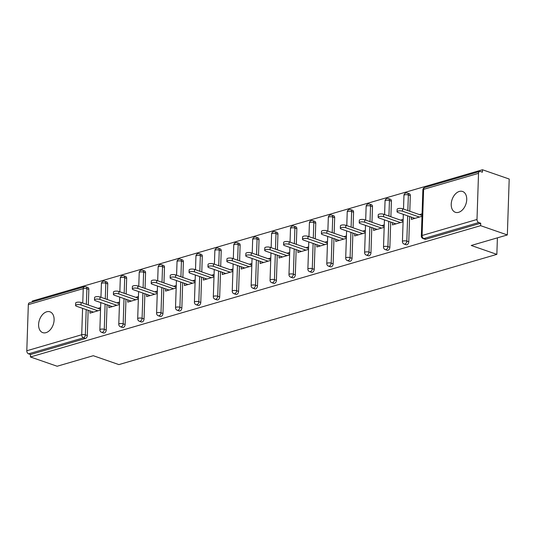 <?xml version="1.0" encoding="UTF-8"?>
<svg xmlns="http://www.w3.org/2000/svg" width="536" height="536" viewBox="0 0 536 536"><rect width="100%" height="100%" fill="white"/><g stroke="black" fill="none" stroke-linecap="round" stroke-linejoin="round"><path stroke-width="0.8" d="M459.318 191.446A11.015 7.276 -70.9 0 0 451.48 201.817A11.015 7.276 -70.9 0 0 455.365 212.29A11.015 7.276 -70.9 0 0 458.628 212.316A11.015 7.276 -70.9 0 0 466.467 201.945A11.015 7.276 -70.9 0 0 462.581 191.479A11.015 7.276 -70.9 0 0 459.318 191.446M46.699 311.791A11.015 7.276 -70.9 0 0 38.86 322.156A11.015 7.276 -70.9 0 0 42.746 332.628A11.015 7.276 -70.9 0 0 46.009 332.655A11.015 7.276 -70.9 0 0 53.848 322.283A11.015 7.276 -70.9 0 0 49.962 311.818A11.015 7.276 -70.9 0 0 46.699 311.791M482.474 169.758L482.393 172.203L480.437 171.527A2.58 1.755 73.7 0 0 479.633 171.493A2.58 1.755 73.7 0 0 478.527 173.336L477 219.472A2.58 1.755 73.7 0 0 478.748 222.547L480.698 223.224L480.618 225.669L507.344 234.942L509.2 179.031L482.474 169.758L32.274 301.058L32.247 301.976M507.344 234.942L471.224 245.481L496.852 254.372L497.401 237.843M496.852 254.372L118.898 364.601L93.271 355.71L57.144 366.242L30.418 356.969L30.505 354.524L85.412 338.511L83.462 337.834L28.549 353.847L30.505 354.524M28.549 353.847A2.58 1.755 -106.3 0 1 26.8 350.765L28.328 304.636A2.58 1.755 -106.3 0 1 29.44 302.793L84.346 286.773A2.58 1.755 -106.3 0 0 83.241 288.623L28.328 304.636M480.618 225.669L30.418 356.969M100.527 310.049L89.914 313.145L89.988 310.927M100.607 307.604L97.994 308.368M480.698 223.224L425.792 239.244A2.58 1.708 109.1 0 1 425.021 239.237L423.072 238.56A2.58 1.708 109.1 0 0 423.835 238.567L425.792 239.244M88.842 289.4L86.892 288.723A2.58 1.708 109.1 0 0 85.921 286.814L87.871 287.49A2.58 1.708 109.1 0 1 88.842 289.4L88.326 305.011M88.152 310.284L87.314 335.536A2.58 1.708 109.1 0 1 85.412 338.511M410.308 195.647L408.358 194.97A2.58 1.708 109.1 0 0 407.387 193.06L409.337 193.737A2.58 1.708 109.1 0 1 410.308 195.647L409.792 211.258M409.618 216.531L408.78 241.783A2.58 1.708 109.1 0 1 406.878 244.758A2.58 1.708 109.1 0 1 406.114 244.751L404.164 244.074A2.58 1.708 109.1 0 0 404.928 244.081A2.58 1.708 -70.9 0 0 406.824 241.106L408.78 241.783M391.401 201.161L389.444 200.484A2.58 1.708 109.1 0 0 388.473 198.575L390.429 199.251A2.58 1.708 109.1 0 1 391.401 201.161L390.878 216.772M390.704 222.045L389.866 247.297A2.58 1.708 109.1 0 1 387.97 250.272A2.58 1.708 109.1 0 1 387.206 250.265L385.25 249.588A2.58 1.708 109.1 0 0 386.014 249.595A2.58 1.708 -70.9 0 0 387.917 246.62L389.866 247.297M372.487 206.675L370.537 205.998A2.58 1.708 109.1 0 0 369.565 204.089L371.515 204.772A2.58 1.708 109.1 0 1 372.487 206.675L371.971 222.286M371.796 227.559L370.959 252.811A2.58 1.708 109.1 0 1 369.056 255.786A2.58 1.708 109.1 0 1 368.292 255.779L366.343 255.103A2.58 1.708 109.1 0 0 367.106 255.109A2.58 1.708 -70.9 0 0 369.009 252.134L370.959 252.811M353.579 212.189L351.629 211.512A2.58 1.708 109.1 0 0 350.658 209.61L352.608 210.286A2.58 1.708 109.1 0 1 353.579 212.189L353.063 227.8M352.889 233.08L352.052 258.325A2.58 1.708 109.1 0 1 350.149 261.3A2.58 1.708 109.1 0 1 349.385 261.293L347.435 260.617A2.58 1.708 109.1 0 0 348.199 260.623A2.58 1.708 -70.9 0 0 350.095 257.649L352.052 258.325M334.672 217.71L332.715 217.033A2.58 1.708 109.1 0 0 331.744 215.124L333.7 215.8A2.58 1.708 109.1 0 1 334.672 217.71L334.149 233.314M333.975 238.594L333.137 263.839A2.58 1.708 109.1 0 1 331.241 266.814A2.58 1.708 109.1 0 1 330.478 266.807L328.521 266.131A2.58 1.708 109.1 0 0 329.285 266.137A2.58 1.708 -70.9 0 0 331.188 263.163L333.137 263.839M315.758 223.224L313.808 222.547A2.58 1.708 109.1 0 0 312.836 220.638L314.786 221.314A2.58 1.708 109.1 0 1 315.758 223.224L315.242 238.828M315.067 244.108L314.23 269.353A2.58 1.708 109.1 0 1 312.327 272.328A2.58 1.708 109.1 0 1 311.563 272.322L309.614 271.645A2.58 1.708 109.1 0 0 310.377 271.651A2.58 1.708 -70.9 0 0 312.274 268.677L314.23 269.353M296.85 228.738L294.901 228.061A2.58 1.708 109.1 0 0 293.922 226.152L295.879 226.829A2.58 1.708 109.1 0 1 296.85 228.738L296.334 244.342M296.16 249.622L295.323 274.868A2.58 1.708 109.1 0 1 293.42 277.849A2.58 1.708 109.1 0 1 292.656 277.842L290.7 277.159A2.58 1.708 109.1 0 0 291.47 277.166A2.58 1.708 -70.9 0 0 293.366 274.191L295.323 274.868M277.943 234.252L275.986 233.575A2.58 1.708 109.1 0 0 275.015 231.666L276.971 232.343A2.58 1.708 109.1 0 1 277.943 234.252L277.42 249.856M277.246 255.136L276.409 280.388A2.58 1.708 109.1 0 1 274.512 283.363A2.58 1.708 109.1 0 1 273.749 283.356L271.792 282.68A2.58 1.708 109.1 0 0 272.556 282.686A2.58 1.708 -70.9 0 0 274.459 279.705L276.409 280.388M259.029 239.766L257.079 239.09A2.58 1.708 109.1 0 0 256.108 237.18L258.057 237.857A2.58 1.708 109.1 0 1 259.029 239.766L258.513 255.377M258.339 260.65L257.501 285.902A2.58 1.708 109.1 0 1 255.598 288.877A2.58 1.708 109.1 0 1 254.835 288.87L252.885 288.194A2.58 1.708 109.1 0 0 253.649 288.2A2.58 1.708 -70.9 0 0 255.545 285.226L257.501 285.902M240.121 245.28L238.172 244.604A2.58 1.708 109.1 0 0 237.193 242.694L239.15 243.371A2.58 1.708 109.1 0 1 240.121 245.28L239.605 260.891M239.431 266.164L238.594 291.416A2.58 1.708 109.1 0 1 236.691 294.391A2.58 1.708 109.1 0 1 235.927 294.385L233.971 293.708A2.58 1.708 109.1 0 0 234.741 293.715A2.58 1.708 -70.9 0 0 236.637 290.74L238.594 291.416M221.214 250.794L219.258 250.118A2.58 1.708 109.1 0 0 218.286 248.208L220.236 248.892A2.58 1.708 109.1 0 1 221.214 250.794L220.691 266.405M220.517 271.678L219.68 296.931A2.58 1.708 109.1 0 1 217.784 299.905A2.58 1.708 109.1 0 1 217.02 299.899L215.063 299.222A2.58 1.708 109.1 0 0 215.827 299.229A2.58 1.708 -70.9 0 0 217.73 296.254L219.68 296.931M202.3 256.315L200.35 255.632A2.58 1.708 109.1 0 0 199.379 253.729L201.328 254.406A2.58 1.708 109.1 0 1 202.3 256.315L201.784 271.92M201.61 277.199L200.772 302.445A2.58 1.708 109.1 0 1 198.869 305.42A2.58 1.708 109.1 0 1 198.106 305.413L196.156 304.736A2.58 1.708 109.1 0 0 196.92 304.743A2.58 1.708 -70.9 0 0 198.816 301.768L200.772 302.445M183.392 261.829L181.436 261.153A2.58 1.708 109.1 0 0 180.465 259.243L182.421 259.92A2.58 1.708 109.1 0 1 183.392 261.829L182.876 277.434M182.696 282.713L181.858 307.959A2.58 1.708 109.1 0 1 179.962 310.934A2.58 1.708 109.1 0 1 179.198 310.927L177.242 310.25A2.58 1.708 109.1 0 0 178.012 310.257A2.58 1.708 -70.9 0 0 179.908 307.282L181.858 307.959M164.485 267.343L162.529 266.667A2.58 1.708 109.1 0 0 161.557 264.757L163.507 265.434A2.58 1.708 109.1 0 1 164.485 267.343L163.962 282.948M163.788 288.227L162.951 313.473A2.58 1.708 109.1 0 1 161.055 316.448A2.58 1.708 109.1 0 1 160.284 316.441L158.334 315.764A2.58 1.708 109.1 0 0 159.098 315.771A2.58 1.708 -70.9 0 0 161.001 312.796L162.951 313.473M145.571 272.858L143.621 272.181A2.58 1.708 109.1 0 0 142.65 270.271L144.599 270.948A2.58 1.708 109.1 0 1 145.571 272.858L145.055 288.462M144.881 293.741L144.043 318.987A2.58 1.708 109.1 0 1 142.141 321.969A2.58 1.708 109.1 0 1 141.377 321.962L139.427 321.285A2.58 1.708 109.1 0 0 140.191 321.285A2.58 1.708 -70.9 0 0 142.087 318.31L144.043 318.987M126.664 278.372L124.707 277.695A2.58 1.708 109.1 0 0 123.736 275.785L125.692 276.462A2.58 1.708 109.1 0 1 126.664 278.372L126.148 293.976M125.967 299.255L125.129 324.508A2.58 1.708 109.1 0 1 123.233 327.483A2.58 1.708 109.1 0 1 122.469 327.476L120.513 326.799A2.58 1.708 109.1 0 0 121.277 326.806A2.58 1.708 -70.9 0 0 123.18 323.824L125.129 324.508M107.749 283.886L105.8 283.209A2.58 1.708 109.1 0 0 104.828 281.3L106.778 281.976A2.58 1.708 109.1 0 1 107.749 283.886L107.234 299.497M107.059 304.77L106.222 330.022A2.58 1.708 109.1 0 1 104.326 332.997A2.58 1.708 109.1 0 1 103.555 332.99L101.606 332.313A2.58 1.708 109.1 0 0 102.369 332.32A2.58 1.708 -70.9 0 0 104.272 329.345L106.222 330.022M108.902 305.406L108.828 307.63L119.434 304.535M119.515 302.09L116.908 302.847M127.809 299.892L127.736 302.116L138.348 299.021M138.429 296.575L135.816 297.333M146.717 294.378L146.643 296.596L157.256 293.507M157.336 291.061L154.73 291.819M165.631 288.864L165.557 291.082L176.163 287.986M176.244 285.541L173.637 286.304M184.538 283.35L184.464 285.567L195.077 282.472M195.158 280.026L192.545 280.79M203.446 277.836L203.372 280.053L213.985 276.958M214.065 274.512L211.459 275.276M222.36 272.322L222.286 274.539L232.892 271.444M232.972 268.998L230.366 269.762M241.267 266.807L241.193 269.025L251.806 265.93M251.887 263.484L249.274 264.248M260.174 261.287L260.101 263.511L270.714 260.416M270.794 257.97L268.188 258.727M279.089 255.773L279.015 257.99L289.621 254.901M289.708 252.456L287.095 253.213M297.996 250.258L297.922 252.476L308.535 249.387M308.615 246.942L306.002 247.699M316.903 244.744L316.836 246.962L327.442 243.867M327.523 241.421L324.916 242.185M335.817 239.23L335.744 241.448L346.35 238.353M346.437 235.907L343.824 236.671M354.725 233.716L354.651 235.934L365.264 232.838M365.344 230.393L362.731 231.157M373.639 228.202L373.565 230.42L384.171 227.324M384.252 224.879L381.645 225.643M392.546 222.681L392.473 224.906L403.085 221.81M403.166 219.365L400.553 220.129M411.454 217.167L411.38 219.392L421.993 216.296M422.073 213.851L419.46 214.608M75.589 305.493L75.67 303.048A3.183 1.018 1.9 0 1 77.646 302.177A3.183 1.018 1.9 0 1 81.097 302.498L81.016 304.944A3.183 1.018 -178.1 0 0 77.566 304.622A3.183 1.018 -178.1 0 0 75.589 305.493A3.183 1.018 -178.1 0 0 76.527 306.257L93.431 312.12M81.016 304.944L97.914 310.813M81.097 302.498L100.554 309.252M94.497 299.979L94.577 297.534A3.183 1.018 1.9 0 1 96.554 296.663A3.183 1.018 1.9 0 1 100.004 296.984L99.924 299.43A3.183 1.018 -178.1 0 0 96.473 299.108A3.183 1.018 -178.1 0 0 94.497 299.979A3.183 1.018 -178.1 0 0 95.442 300.736L112.339 306.605M99.924 299.43L116.828 305.292M100.004 296.984L119.461 303.738M113.411 294.465L113.491 292.02A3.183 1.018 1.9 0 1 115.468 291.149A3.183 1.018 1.9 0 1 118.912 291.47L118.831 293.916A3.183 1.018 -178.1 0 0 115.381 293.594A3.183 1.018 -178.1 0 0 113.411 294.465A3.183 1.018 -178.1 0 0 114.349 295.222L131.253 301.085M118.831 293.916L135.735 299.778M118.912 291.47L138.375 298.224M132.318 288.951L132.399 286.505A3.183 1.018 1.9 0 1 134.375 285.634A3.183 1.018 1.9 0 1 137.826 285.956L137.745 288.401A3.183 1.018 -178.1 0 0 134.295 288.08A3.183 1.018 -178.1 0 0 132.318 288.951A3.183 1.018 -178.1 0 0 133.256 289.708L150.16 295.57M137.745 288.401L154.643 294.264M137.826 285.956L157.282 292.703M151.226 283.437L151.313 280.991A3.183 1.018 1.9 0 1 153.283 280.12A3.183 1.018 1.9 0 1 156.733 280.442L156.653 282.887A3.183 1.018 -178.1 0 0 153.202 282.566A3.183 1.018 -178.1 0 0 151.226 283.437A3.183 1.018 -178.1 0 0 152.17 284.194L169.068 290.056M156.653 282.887L173.557 288.75M156.733 280.442L176.19 287.189M170.14 277.923L170.22 275.477A3.183 1.018 1.9 0 1 172.197 274.606A3.183 1.018 1.9 0 1 175.641 274.928L175.56 277.373A3.183 1.018 -178.1 0 0 172.11 277.052A3.183 1.018 -178.1 0 0 170.14 277.923A3.183 1.018 -178.1 0 0 171.078 278.68L187.982 284.542M175.56 277.373L192.464 283.236M175.641 274.928L195.104 281.675M189.047 272.402L189.128 269.956A3.183 1.018 1.9 0 1 191.104 269.092A3.183 1.018 1.9 0 1 194.555 269.414L194.474 271.859A3.183 1.018 -178.1 0 0 191.024 271.538A3.183 1.018 -178.1 0 0 189.047 272.402A3.183 1.018 -178.1 0 0 189.985 273.166L206.889 279.028M194.474 271.859L211.372 277.722M194.555 269.414L214.011 276.161M207.955 266.888L208.042 264.442A3.183 1.018 1.9 0 1 210.012 263.571A3.183 1.018 1.9 0 1 213.462 263.893L213.382 266.338A3.183 1.018 -178.1 0 0 209.931 266.017A3.183 1.018 -178.1 0 0 207.955 266.888A3.183 1.018 -178.1 0 0 208.899 267.652L225.797 273.514M213.382 266.338L230.286 272.208M213.462 263.893L232.919 270.647M226.869 261.374L226.949 258.928A3.183 1.018 1.9 0 1 228.926 258.057A3.183 1.018 1.9 0 1 232.376 258.379L232.289 260.824A3.183 1.018 -178.1 0 0 228.845 260.503A3.183 1.018 -178.1 0 0 226.869 261.374A3.183 1.018 -178.1 0 0 227.807 262.137L244.711 268M232.289 260.824L249.193 266.687M232.376 258.379L251.833 265.132M245.776 255.86L245.857 253.414A3.183 1.018 1.9 0 1 247.833 252.543A3.183 1.018 1.9 0 1 251.284 252.865L251.203 255.31A3.183 1.018 -178.1 0 0 247.753 254.989A3.183 1.018 -178.1 0 0 245.776 255.86A3.183 1.018 -178.1 0 0 246.714 256.617L263.618 262.486M251.203 255.31L268.107 261.173M251.284 252.865L270.74 259.618M264.69 250.345L264.771 247.9A3.183 1.018 1.9 0 1 266.74 247.029A3.183 1.018 1.9 0 1 270.191 247.351L270.111 249.796A3.183 1.018 -178.1 0 0 266.66 249.475A3.183 1.018 -178.1 0 0 264.69 250.345A3.183 1.018 -178.1 0 0 265.628 251.103L282.526 256.965M270.111 249.796L287.015 255.659M270.191 247.351L289.648 254.104M283.598 244.831L283.678 242.386A3.183 1.018 1.9 0 1 285.655 241.515A3.183 1.018 1.9 0 1 289.105 241.837L289.018 244.282A3.183 1.018 -178.1 0 0 285.574 243.96A3.183 1.018 -178.1 0 0 283.598 244.831A3.183 1.018 -178.1 0 0 284.536 245.589L301.44 251.451M289.018 244.282L305.922 250.145M289.105 241.837L308.562 248.583M302.505 239.317L302.585 236.872A3.183 1.018 1.9 0 1 304.562 236.001A3.183 1.018 1.9 0 1 308.012 236.322L307.932 238.768A3.183 1.018 -178.1 0 0 304.481 238.446A3.183 1.018 -178.1 0 0 302.505 239.317A3.183 1.018 -178.1 0 0 303.443 240.074L320.347 245.937M307.932 238.768L324.836 244.63M308.012 236.322L327.469 243.069M321.419 233.803L321.5 231.358A3.183 1.018 1.9 0 1 323.469 230.487A3.183 1.018 1.9 0 1 326.92 230.808L326.839 233.254A3.183 1.018 -178.1 0 0 323.389 232.932A3.183 1.018 -178.1 0 0 321.419 233.803A3.183 1.018 -178.1 0 0 322.357 234.56L339.261 240.423M326.839 233.254L343.743 239.116M326.92 230.808L346.377 237.555M340.327 228.282L340.407 225.837A3.183 1.018 1.9 0 1 342.383 224.973A3.183 1.018 1.9 0 1 345.834 225.294L345.753 227.74A3.183 1.018 -178.1 0 0 342.303 227.411A3.183 1.018 -178.1 0 0 340.327 228.282A3.183 1.018 -178.1 0 0 341.265 229.046L358.169 234.909M345.753 227.74L362.651 233.602M345.834 225.294L365.291 232.041M359.234 222.768L359.314 220.323A3.183 1.018 1.9 0 1 361.291 219.452A3.183 1.018 1.9 0 1 364.741 219.773L364.661 222.219A3.183 1.018 -178.1 0 0 361.21 221.897A3.183 1.018 -178.1 0 0 359.234 222.768A3.183 1.018 -178.1 0 0 360.172 223.532L377.076 229.395M364.661 222.219L381.565 228.088M364.741 219.773L384.198 226.527M378.148 217.254L378.228 214.809A3.183 1.018 1.9 0 1 380.198 213.938A3.183 1.018 1.9 0 1 383.649 214.259L383.568 216.705A3.183 1.018 -178.1 0 0 380.118 216.383A3.183 1.018 -178.1 0 0 378.148 217.254A3.183 1.018 -178.1 0 0 379.086 218.018L395.99 223.881M383.568 216.705L400.472 222.567M383.649 214.259L403.106 221.013M397.055 211.74L397.136 209.295A3.183 1.018 1.9 0 1 399.112 208.424A3.183 1.018 1.9 0 1 402.563 208.745L402.482 211.191A3.183 1.018 -178.1 0 0 399.032 210.869A3.183 1.018 -178.1 0 0 397.055 211.74A3.183 1.018 -178.1 0 0 397.993 212.497L414.898 218.366M402.482 211.191L419.38 217.053M402.563 208.745L422.02 215.499M26.8 350.765L81.713 334.752L82.584 308.354M82.758 303.081L83.241 288.623A2.58 0.824 1.9 0 1 86.892 288.723L86.37 304.334M86.196 309.607L85.358 334.859A2.58 1.708 -70.9 0 1 83.462 337.834A2.58 1.755 -106.3 0 1 81.713 334.752A2.58 0.824 1.9 0 1 85.358 334.859L87.314 335.536M478.527 173.336L423.614 189.349L422.087 235.485L477 219.472M478.748 222.547L423.835 238.567A2.58 1.755 73.7 0 1 422.087 235.485A2.58 0.824 -178.1 0 0 421.336 236.034A2.58 2.58 0 0 0 423.072 238.56M479.633 171.493L424.726 187.506A2.58 1.755 73.7 0 0 423.614 189.349A2.58 0.824 -178.1 0 0 422.87 189.898L421.336 236.034M105.284 298.82L105.8 283.209A2.58 0.824 1.9 0 0 102.148 283.102A2.58 0.824 -178.1 0 0 101.404 283.651L100.949 297.312M105.11 304.093L104.272 329.345A2.58 0.824 1.9 0 0 100.621 329.238A2.58 0.824 -178.1 0 0 99.87 329.787A2.58 2.58 0 0 0 101.606 332.313M123.736 275.785A2.58 2.58 0 0 0 120.312 278.137A2.58 0.824 -178.1 0 1 121.062 277.588A2.58 0.824 1.9 0 1 124.707 277.695L124.191 293.299M124.017 298.579L123.18 323.824A2.58 0.824 1.9 0 0 119.528 323.724A2.58 0.824 -178.1 0 0 118.784 324.273A2.58 2.58 0 0 0 120.513 326.799M142.65 270.271A2.58 2.58 0 0 0 139.219 272.623A2.58 0.824 -178.1 0 1 139.97 272.074A2.58 0.824 1.9 0 1 143.621 272.181L143.099 287.785M142.924 293.065L142.087 318.31A2.58 0.824 1.9 0 0 138.442 318.21A2.58 0.824 -178.1 0 0 137.692 318.759A2.58 2.58 0 0 0 139.427 321.285M161.557 264.757A2.58 2.58 0 0 0 158.133 267.109A2.58 0.824 -178.1 0 1 158.877 266.56A2.58 0.824 1.9 0 1 162.529 266.667L162.013 282.271M161.839 287.551L161.001 312.796A2.58 0.824 1.9 0 0 157.35 312.696A2.58 0.824 -178.1 0 0 156.599 313.245A2.58 2.58 0 0 0 158.334 315.764M180.465 259.243A2.58 2.58 0 0 0 177.041 261.595A2.58 0.824 -178.1 0 1 177.791 261.045A2.58 0.824 1.9 0 1 181.436 261.153L180.92 276.757M180.746 282.036L179.908 307.282A2.58 0.824 1.9 0 0 176.257 307.175A2.58 0.824 -178.1 0 0 175.513 307.724A2.58 2.58 0 0 0 177.242 310.25M199.379 253.729A2.58 2.58 0 0 0 195.948 256.081A2.58 0.824 -178.1 0 1 196.699 255.531A2.58 0.824 1.9 0 1 200.35 255.632L199.834 271.243M199.653 276.516L198.816 301.768A2.58 0.824 1.9 0 0 195.171 301.661A2.58 0.824 -178.1 0 0 194.421 302.21A2.58 2.58 0 0 0 196.156 304.736M218.286 248.208A2.58 2.58 0 0 0 214.862 250.567A2.58 0.824 -178.1 0 1 215.613 250.017A2.58 0.824 1.9 0 1 219.258 250.118L218.742 265.729M218.567 271.002L217.73 296.254A2.58 0.824 1.9 0 0 214.078 296.147A2.58 0.824 -178.1 0 0 213.328 296.696A2.58 2.58 0 0 0 215.063 299.222M237.193 242.694A2.58 2.58 0 0 0 233.77 245.053A2.58 0.824 -178.1 0 1 234.52 244.503A2.58 0.824 1.9 0 1 238.172 244.604L237.649 260.215M237.475 265.488L236.637 290.74A2.58 0.824 1.9 0 0 232.986 290.633A2.58 0.824 -178.1 0 0 232.242 291.182A2.58 2.58 0 0 0 233.971 293.708M256.108 237.18A2.58 2.58 0 0 0 252.677 239.532A2.58 0.824 -178.1 0 1 253.428 238.982A2.58 0.824 1.9 0 1 257.079 239.09L256.563 254.694M256.382 259.973L255.545 285.226A2.58 0.824 1.9 0 0 251.9 285.119A2.58 0.824 -178.1 0 0 251.15 285.668A2.58 2.58 0 0 0 252.885 288.194M275.015 231.666A2.58 2.58 0 0 0 271.591 234.018A2.58 0.824 -178.1 0 1 272.342 233.468A2.58 0.824 1.9 0 1 275.986 233.575L275.471 249.18M275.296 254.459L274.459 279.705A2.58 0.824 1.9 0 0 270.807 279.604A2.58 0.824 -178.1 0 0 270.057 280.154A2.58 2.58 0 0 0 271.792 282.68M293.922 226.152A2.58 2.58 0 0 0 290.499 228.504A2.58 0.824 -178.1 0 1 291.249 227.954A2.58 0.824 1.9 0 1 294.901 228.061L294.378 243.666M294.204 248.945L293.366 274.191A2.58 0.824 1.9 0 0 289.721 274.09A2.58 0.824 -178.1 0 0 288.971 274.64A2.58 2.58 0 0 0 290.7 277.159M312.836 220.638A2.58 2.58 0 0 0 309.406 222.989A2.58 0.824 -178.1 0 1 310.156 222.44A2.58 0.824 1.9 0 1 313.808 222.547L313.292 238.151M313.118 243.431L312.274 268.677A2.58 0.824 1.9 0 0 308.629 268.576A2.58 0.824 -178.1 0 0 307.878 269.126A2.58 2.58 0 0 0 309.614 271.645M331.744 215.124A2.58 2.58 0 0 0 328.32 217.475A2.58 0.824 -178.1 0 1 329.07 216.926A2.58 0.824 1.9 0 1 332.715 217.033L332.199 232.637M332.025 237.917L331.188 263.163A2.58 0.824 1.9 0 0 327.536 263.055A2.58 0.824 -178.1 0 0 326.786 263.605A2.58 2.58 0 0 0 328.521 266.131M350.658 209.61A2.58 2.58 0 0 0 347.228 211.961A2.58 0.824 -178.1 0 1 347.978 211.412A2.58 0.824 1.9 0 1 351.629 211.512L351.107 227.123M350.933 232.396L350.095 257.649A2.58 0.824 1.9 0 0 346.45 257.541A2.58 0.824 -178.1 0 0 345.7 258.091A2.58 2.58 0 0 0 347.435 260.617M369.565 204.089A2.58 2.58 0 0 0 366.142 206.447A2.58 0.824 -178.1 0 1 366.885 205.898A2.58 0.824 1.9 0 1 370.537 205.998L370.021 221.609M369.847 226.882L369.009 252.134A2.58 0.824 1.9 0 0 365.358 252.027A2.58 0.824 -178.1 0 0 364.607 252.577A2.58 2.58 0 0 0 366.343 255.103M388.473 198.575A2.58 2.58 0 0 0 385.049 200.933A2.58 0.824 -178.1 0 1 385.799 200.377A2.58 0.824 1.9 0 1 389.444 200.484L388.928 216.095M388.754 221.368L387.917 246.62A2.58 0.824 1.9 0 0 384.265 246.513A2.58 0.824 -178.1 0 0 383.515 247.063A2.58 2.58 0 0 0 385.25 249.588M407.387 193.06A2.58 2.58 0 0 0 403.956 195.412A2.58 0.824 -178.1 0 1 404.707 194.863A2.58 0.824 1.9 0 1 408.358 194.97L407.836 210.574M407.662 215.854L406.824 241.106A2.58 0.824 1.9 0 0 403.179 240.999A2.58 0.824 -178.1 0 0 402.429 241.548A2.58 2.58 0 0 0 404.164 244.074M85.921 286.814A2.58 2.58 0 0 0 84.346 286.773M104.828 281.3A2.58 2.58 0 0 0 101.404 283.651M100.775 302.592L99.87 329.787M120.312 278.137L119.856 291.798M119.682 297.078L118.784 324.273M139.219 272.623L138.77 286.284M138.596 291.557L137.692 318.759M158.133 267.109L157.678 280.77M157.504 286.043L156.599 313.245M177.041 261.595L176.585 275.256M176.411 280.529L175.513 307.724M195.948 256.081L195.499 269.735M195.325 275.015L194.421 302.21M214.862 250.567L214.407 264.221M214.233 269.501L213.328 296.696M233.77 245.053L233.314 258.707M233.14 263.987L232.242 291.182M252.677 239.532L252.228 253.193M252.054 258.473L251.15 285.668M271.591 234.018L271.136 247.679M270.961 252.959L270.057 280.154M290.499 228.504L290.043 242.165M289.869 247.438L288.971 274.64M309.406 222.989L308.957 236.651M308.783 241.924L307.878 269.126M328.32 217.475L327.865 231.137M327.69 236.41L326.786 263.605M347.228 211.961L346.779 225.616M346.598 230.895L345.7 258.091M366.142 206.447L365.686 220.102M365.512 225.381L364.607 252.577M385.049 200.933L384.593 214.588M384.419 219.867L383.515 247.063M403.956 195.412L403.508 209.074M403.327 214.353L402.429 241.548M424.726 187.506A2.58 2.58 0 0 0 422.87 189.898"/></g></svg>
